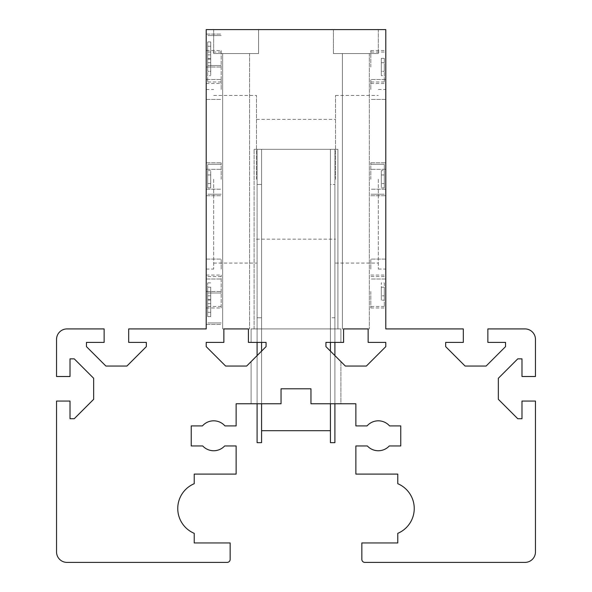 <?xml version="1.0" encoding="UTF-8"?>
<svg xmlns="http://www.w3.org/2000/svg" width="592" height="592" viewBox="0 0 592 592"><rect width="100%" height="100%" fill="white"/><g stroke="black" fill="none" stroke-linecap="round" stroke-linejoin="round"><path stroke-width="0.44" stroke-dasharray="2.96 2.22" d="M185.096 562.4L71.358 562.4L185.096 562.4M520.642 562.4L406.904 562.4L520.642 562.4M210.693 54.871L210.693 41.914L210.693 59.193L210.693 41.914L210.693 59.193L210.693 41.914L210.693 59.193L210.693 41.914L210.693 59.193L210.693 41.914L210.693 54.871L207.696 54.871L207.696 46.235L207.696 54.871L210.693 54.871L207.696 54.871L207.696 59.193L207.696 46.235L210.693 46.235L207.696 46.235L207.696 41.914L207.696 54.871L210.693 54.871L207.696 54.871L207.696 59.193L210.693 59.193L207.696 59.193L207.696 46.235L210.693 46.235L207.696 46.235L207.696 41.914L210.693 41.914L207.696 41.914L207.696 54.871L210.693 54.871L207.696 54.871L207.696 59.193L207.696 46.235L210.693 46.235L207.696 46.235L207.696 41.914L207.696 46.235L210.693 46.235L207.696 46.235L207.696 41.914L210.693 41.914L207.696 41.914L207.696 59.193L210.693 59.193L207.696 59.193L207.696 54.871L210.693 54.871L207.696 54.871L207.696 46.235L207.696 54.871L210.693 54.871L207.696 54.871L207.696 59.193L207.696 46.235L210.693 46.235L207.696 46.235L207.696 41.914L207.696 46.235L210.693 46.235L207.696 46.235L207.696 41.914L210.693 41.914L207.696 41.914L207.696 59.193L210.693 59.193L207.696 59.193L207.696 54.871L210.693 54.871M210.693 312.295L210.693 299.33L210.693 316.616L210.693 299.33L210.693 316.616L210.693 299.33L210.693 316.616L210.693 299.33L210.693 316.616L210.693 312.295L207.696 312.295L207.696 303.652L207.696 312.295L210.693 312.295L207.696 312.295L207.696 316.616L207.696 303.652L210.693 303.652L207.696 303.652L207.696 299.33L207.696 312.295L210.693 312.295L207.696 312.295L207.696 316.616L210.693 316.616L207.696 316.616L207.696 303.652L210.693 303.652L207.696 303.652L207.696 299.33L210.693 299.33L207.696 299.33L207.696 312.295L210.693 312.295L207.696 312.295L207.696 316.616L207.696 303.652L210.693 303.652L207.696 303.652L207.696 299.33L207.696 312.295L210.693 312.295M207.696 299.33L210.693 299.33L207.696 299.33L207.696 303.652L210.693 303.652L207.696 303.652L207.696 299.33M207.696 316.616L210.693 316.616L207.696 316.616L207.696 312.295L207.696 316.616M207.696 50.549L207.696 65.52L207.696 50.549M221.171 50.549L221.171 83.479L221.171 50.549L206.201 50.549L206.201 67.014L206.201 34.092L206.201 83.479L206.201 50.549M207.696 307.973L207.696 293.01L207.696 307.973M221.171 307.973L221.171 275.051L221.171 307.973L206.201 307.973L206.201 324.438L206.201 275.051L206.201 307.973M335.509 179.265L335.509 95.453L335.509 179.265M256.491 179.265L256.491 95.453L256.491 179.265M384.304 282.872L384.304 287.187L381.307 287.187L381.307 282.872L381.307 300.151L381.307 287.187L384.304 287.187L384.304 282.872L381.307 282.872M384.304 300.151L384.304 287.187L384.304 295.83L381.307 295.83L384.304 295.83L384.304 300.151L381.307 300.151M384.304 58.379L384.304 71.336L381.307 71.336L381.307 58.379L381.307 75.658L381.307 71.336L384.304 71.336L384.304 62.693L381.307 62.693L384.304 62.693L384.304 58.379L381.307 58.379M384.304 75.658L384.304 71.336L384.304 75.658L381.307 75.658M384.304 174.943L381.307 174.943L381.307 170.622L381.307 187.901L381.307 170.622L381.307 183.587L381.307 174.943L384.304 174.943L384.304 170.622L381.307 170.622L384.304 170.622L384.304 183.587L381.307 183.587L381.307 187.901L381.307 183.587L384.304 183.587L384.304 187.901L381.307 187.901L384.304 187.901L384.304 174.943L381.307 174.943L384.304 174.943L384.304 170.622L384.304 183.587L381.307 183.587L384.304 183.587L384.304 174.943M384.304 183.587L384.304 187.901L384.304 183.587M384.304 291.508L384.304 306.478L384.304 291.508M370.829 291.508L370.829 307.973L370.829 291.508M384.304 67.014L384.304 81.985L384.304 67.014M370.829 67.014L370.829 50.549L370.829 67.014M384.304 179.265L384.304 164.295L384.304 179.265M370.829 179.265L370.829 162.8L370.829 179.265M385.799 179.265L385.799 79.52L385.799 179.265M385.799 67.014L385.799 50.549L385.799 67.014M385.799 291.508L385.799 307.973L385.799 291.508M210.693 287.187L210.693 300.151L210.693 287.187L207.696 287.187L207.696 282.872L207.696 287.187L210.693 287.187M207.696 282.872L210.693 282.872M207.696 295.83L207.696 287.187L207.696 295.83L210.693 295.83L207.696 295.83L207.696 300.151L207.696 295.83M207.696 300.151L210.693 300.151M210.693 71.336L210.693 58.379L210.693 75.658L210.693 71.336L207.696 71.336L207.696 62.693L207.696 71.336L210.693 71.336M207.696 62.693L210.693 62.693L207.696 62.693L207.696 58.379L207.696 62.693M207.696 58.379L210.693 58.379M207.696 75.658L207.696 71.336L207.696 75.658L210.693 75.658M210.693 174.943L210.693 187.901L210.693 170.622L210.693 183.587L210.693 174.943L207.696 174.943L207.696 170.622L207.696 174.943L210.693 174.943L207.696 174.943L207.696 183.587L207.696 174.943L207.696 183.587L210.693 183.587L210.693 187.901L210.693 183.587L207.696 183.587L207.696 187.901L207.696 183.587L210.693 183.587L207.696 183.587L207.696 170.622L210.693 170.622L207.696 170.622L207.696 174.943L210.693 174.943M207.696 187.901L210.693 187.901L207.696 187.901L207.696 183.587L207.696 187.901M207.696 291.508L207.696 306.478L207.696 291.508M207.696 67.014L207.696 81.985L207.696 67.014M207.696 179.265L207.696 164.295L207.696 179.265M221.171 179.265L221.171 162.8L221.171 179.265M206.201 179.265L206.201 279.01L206.201 179.265M296 29.6L385.799 29.6L385.799 328.923L463.321 328.923L463.321 342.398L445.665 342.398L445.665 346.631L465.075 366.041L486.113 366.041L505.531 346.631L505.531 342.398L487.867 342.398L487.867 328.923L524.986 328.923A10.478 10.478 0 0 1 535.464 339.401L535.464 376.519L521.989 376.519L521.989 358.856L517.756 358.856L498.346 378.273L498.346 399.311L517.756 418.722L521.989 418.722L521.989 401.065L535.464 401.065L535.464 551.922A10.478 10.478 0 0 1 524.986 562.4L364.842 562.4A2.99 2.99 0 0 1 361.853 559.41L361.853 542.945L397.772 542.945L397.772 533.34A26.936 26.936 0 0 0 397.772 483.701L397.772 474.096L355.866 474.096L355.866 445.961L367.343 445.961A14.963 14.963 0 0 0 389.284 445.961L400.762 445.961L400.762 425.907L389.558 425.907A14.963 14.963 0 0 0 367.07 425.907L355.866 425.907L355.866 403.759L310.963 403.759L310.963 388.789L281.037 388.789L281.037 403.759L251.104 403.759L251.104 361.594L266.067 346.631L266.067 342.398L251.104 342.398L251.104 328.923L251.104 342.398L266.067 342.398L266.067 346.631L251.104 361.594L251.104 403.759L281.037 403.759L281.037 388.789L310.963 388.789L310.963 403.759L340.896 403.759L340.896 361.594L340.896 403.759L310.963 403.759L310.963 388.789L281.037 388.789L281.037 403.759L251.104 403.759L251.104 361.594L251.104 403.759L281.037 403.759L281.037 388.789L310.963 388.789L310.963 403.759L340.896 403.759L340.896 361.594L325.933 346.631L340.896 361.594L340.896 403.759L310.963 403.759L310.963 388.789L281.037 388.789L281.037 403.759L236.134 403.759L236.134 425.907L224.93 425.907A14.963 14.963 0 0 0 202.442 425.907L191.238 425.907L191.238 445.961L202.716 445.961A14.963 14.963 0 0 0 224.657 445.961L236.134 445.961L236.134 474.096L194.228 474.096L194.228 483.701A26.936 26.936 0 0 0 194.228 533.34L194.228 542.945L230.147 542.945L230.147 559.41A2.99 2.99 0 0 1 227.158 562.4L67.014 562.4A10.478 10.478 0 0 1 56.536 551.922L56.536 401.065L70.011 401.065L70.011 418.722L74.244 418.722L93.654 399.311L93.654 378.273L74.244 358.856L70.011 358.856L70.011 376.519L56.536 376.519L56.536 339.401A10.478 10.478 0 0 1 67.014 328.923L104.133 328.923L104.133 342.398L86.469 342.398L86.469 346.631L105.887 366.041L126.925 366.041L146.335 346.631L146.335 342.398L128.679 342.398L128.679 328.923L206.201 328.923L206.201 29.6L296 29.6M340.896 361.594L325.933 346.631L345.343 366.041L366.381 366.041L385.799 346.631L385.799 342.398L368.135 342.398L368.135 328.923L343.589 328.923L369.334 328.923L342.398 328.923L369.334 328.923L342.398 328.923L369.334 328.923L342.398 328.923L369.334 328.923L342.398 328.923L369.334 328.923L342.398 328.923L369.334 328.923L342.398 328.923L343.589 328.923L343.589 342.398L325.933 342.398L325.933 346.631L325.933 342.398L340.896 342.398L340.896 328.923L340.896 342.398L325.933 342.398L325.933 346.631L334.909 355.607L334.909 403.759M378.318 29.6L333.414 29.6L378.318 29.6L333.414 29.6L378.318 29.6L333.414 29.6L378.318 29.6L333.414 29.6L378.318 29.6L333.414 29.6L378.318 29.6L333.414 29.6L378.318 29.6L378.318 53.546L333.414 53.546L378.318 53.546L333.414 53.546L378.318 53.546L333.414 53.546L378.318 53.546L333.414 53.546L378.318 53.546L333.414 53.546L378.318 53.546L333.414 53.546L378.318 53.546L378.318 29.6M251.104 342.398L251.104 328.923L254.094 328.923L254.094 149.332L337.906 149.332L337.906 328.923L337.906 149.332L254.094 149.332L337.906 149.332L254.094 149.332L254.094 328.923L337.906 328.923L251.104 328.923L340.896 328.923L254.094 328.923L340.896 328.923L340.896 342.398L340.896 328.923L251.104 328.923L251.104 342.398L266.067 342.398L248.411 342.398L248.411 328.923L223.865 328.923L249.602 328.923L222.666 328.923L249.602 328.923L222.666 328.923L249.602 328.923L222.666 328.923L249.602 328.923L222.666 328.923L249.602 328.923L222.666 328.923L249.602 328.923L222.666 328.923L223.865 328.923L223.865 342.398L206.201 342.398L206.201 346.631L225.619 366.041L246.657 366.041L266.067 346.631L266.067 342.398L257.091 342.398L257.091 184.438L261.575 184.438L261.575 149.332L261.575 442.668L261.575 317.763L257.091 317.763L257.091 442.668L257.091 149.332L257.091 184.438L257.091 149.332L261.575 149.332L261.575 342.398M342.398 53.546L369.334 53.546L342.398 53.546L342.398 328.923L342.398 53.546L369.334 53.546L342.398 53.546L369.334 53.546L342.398 53.546L342.398 328.923L342.398 53.546L369.334 53.546L342.398 53.546L369.334 53.546L342.398 53.546L342.398 328.923L342.398 53.546L369.334 53.546L342.398 53.546M258.586 53.546L213.682 53.546L258.586 53.546L213.682 53.546L258.586 53.546L213.682 53.546L258.586 53.546L213.682 53.546L258.586 53.546L213.682 53.546L258.586 53.546L213.682 53.546L258.586 53.546L258.586 29.6L213.682 29.6L258.586 29.6L213.682 29.6L258.586 29.6L258.586 53.546L258.586 29.6L213.682 29.6L258.586 29.6L213.682 29.6L258.586 29.6L258.586 53.546L258.586 29.6L213.682 29.6L258.586 29.6L213.682 29.6L258.586 29.6L258.586 53.546M222.666 53.546L249.602 53.546L222.666 53.546L222.666 328.923L222.666 53.546L249.602 53.546L222.666 53.546L249.602 53.546L222.666 53.546L222.666 328.923L222.666 53.546L249.602 53.546L222.666 53.546L249.602 53.546L222.666 53.546L222.666 328.923L222.666 53.546L249.602 53.546L222.666 53.546M370.829 269.064L370.829 259.111L370.829 269.064M370.829 89.466L370.829 79.52L370.829 89.466M221.171 269.064L221.171 259.111L221.171 269.064M221.171 89.466L221.171 79.52L221.171 89.466M261.575 184.438L261.575 251.104L261.575 149.332L257.091 149.332L257.091 442.668L261.575 442.668L261.575 149.332L261.575 184.438L257.091 184.438L257.091 317.763L261.575 317.763L261.575 184.438M261.575 149.332L261.575 430.695L261.575 149.332L257.091 149.332L334.909 149.332L261.575 149.332M261.575 351.115L261.575 403.759M257.091 403.759L257.091 355.607L266.067 346.631L251.104 361.594M340.896 342.398L325.933 342.398L325.933 346.631L325.933 342.398L334.909 342.398L334.909 317.763L334.909 442.668L330.425 442.668L330.425 149.332L330.425 430.695L330.425 184.438L334.909 184.438L334.909 317.763L330.425 317.763L330.425 251.104L330.425 317.763L334.909 317.763L334.909 184.438L330.425 184.438L330.425 430.695L330.425 149.332L330.425 342.398M334.909 149.332L334.909 442.668L334.909 149.332M330.425 351.115L330.425 403.759M266.067 342.398L266.067 346.631L266.067 342.398M378.318 179.265L378.318 269.064L378.318 179.265M213.682 179.265L213.682 269.064L213.682 179.265M337.906 328.923L337.906 149.332L337.906 328.923M254.094 328.923L254.094 149.332L254.094 328.923M221.171 35.587L207.696 35.587L221.171 35.587M221.171 65.52L207.696 65.52L221.171 65.52M221.171 293.01L207.696 293.01L221.171 293.01M221.171 322.936L207.696 322.936L221.171 322.936M206.201 67.014L221.171 67.014L206.201 67.014M206.201 34.092L221.171 34.092L206.201 34.092M206.201 324.438L221.171 324.438L206.201 324.438M206.201 291.508L221.171 291.508L206.201 291.508M256.491 239.131L335.509 239.131M256.491 119.399L335.509 119.399M384.304 306.478L370.829 306.478M384.304 276.545L370.829 276.545M384.304 81.985L370.829 81.985M384.304 52.052L370.829 52.052M384.304 194.228L370.829 194.228L384.304 194.228M384.304 164.295L370.829 164.295L384.304 164.295M370.829 162.8L385.799 162.8L370.829 162.8M370.829 195.723L385.799 195.723L370.829 195.723M370.829 50.549L385.799 50.549M370.829 83.479L385.799 83.479M370.829 275.051L385.799 275.051M370.829 307.973L385.799 307.973M221.171 276.545L207.696 276.545M221.171 306.478L207.696 306.478M221.171 52.052L207.696 52.052M221.171 81.985L207.696 81.985M221.171 164.295L207.696 164.295L221.171 164.295M221.171 194.228L207.696 194.228L221.171 194.228M206.201 195.723L221.171 195.723L206.201 195.723M206.201 162.8L221.171 162.8L206.201 162.8M206.201 83.479L221.171 83.479M206.201 275.051L221.171 275.051M333.414 29.6L333.414 53.546L333.414 29.6M369.334 53.546L369.334 328.923L369.334 53.546M213.682 29.6L213.682 53.546L213.682 29.6M249.602 53.546L249.602 328.923L249.602 53.546M385.799 169.312L370.829 169.312L385.799 169.312M385.799 189.211L370.829 189.211L385.799 189.211M385.799 259.111L370.829 259.111L385.799 259.111M385.799 279.01L370.829 279.01L385.799 279.01M385.799 79.52L370.829 79.52L385.799 79.52M385.799 99.412L370.829 99.412L385.799 99.412M206.201 189.211L221.171 189.211L206.201 189.211M206.201 169.312L221.171 169.312L206.201 169.312M206.201 279.01L221.171 279.01L206.201 279.01M206.201 259.111L221.171 259.111L206.201 259.111M206.201 99.412L221.171 99.412L206.201 99.412M206.201 79.52L221.171 79.52L206.201 79.52M261.575 430.695L330.425 430.695M335.509 95.453L378.318 95.453M335.509 263.077L378.318 263.077M378.318 89.466L385.799 89.466M378.318 269.064L385.799 269.064M213.682 263.077L256.491 263.077M213.682 95.453L256.491 95.453M206.201 269.064L213.682 269.064M206.201 89.466L213.682 89.466"/><path stroke-width="0.89" d="M296 29.6L385.799 29.6L385.799 328.923L463.321 328.923L463.321 342.398L445.665 342.398L445.665 346.631L465.075 366.041L486.113 366.041L505.531 346.631L505.531 342.398L487.867 342.398L487.867 328.923L524.986 328.923A10.478 10.478 0 0 1 535.464 339.401L535.464 376.519L521.989 376.519L521.989 358.856L517.756 358.856L498.346 378.273L498.346 399.311L517.756 418.722L521.989 418.722L521.989 401.065L535.464 401.065L535.464 551.922A10.478 10.478 0 0 1 524.986 562.4L364.842 562.4A2.99 2.99 0 0 1 361.853 559.41L361.853 542.945L397.772 542.945L397.772 533.34A26.936 26.936 0 0 0 397.772 483.701L397.772 474.096L355.866 474.096L355.866 445.961L367.343 445.961A14.963 14.963 0 0 0 389.284 445.961L400.762 445.961L400.762 425.907L389.558 425.907A14.963 14.963 0 0 0 367.07 425.907L355.866 425.907L355.866 403.759L310.963 403.759L310.963 388.789L281.037 388.789L281.037 403.759L236.134 403.759L236.134 425.907L224.93 425.907A14.963 14.963 0 0 0 202.442 425.907L191.238 425.907L191.238 445.961L202.716 445.961A14.963 14.963 0 0 0 224.657 445.961L236.134 445.961L236.134 474.096L194.228 474.096L194.228 483.701A26.936 26.936 0 0 0 194.228 533.34L194.228 542.945L230.147 542.945L230.147 559.41A2.99 2.99 0 0 1 227.158 562.4L67.014 562.4A10.478 10.478 0 0 1 56.536 551.922L56.536 401.065L70.011 401.065L70.011 418.722L74.244 418.722L93.654 399.311L93.654 378.273L74.244 358.856L70.011 358.856L70.011 376.519L56.536 376.519L56.536 339.401A10.478 10.478 0 0 1 67.014 328.923L104.133 328.923L104.133 342.398L86.469 342.398L86.469 346.631L105.887 366.041L126.925 366.041L146.335 346.631L146.335 342.398L128.679 342.398L128.679 328.923L206.201 328.923L206.201 29.6L296 29.6M368.135 328.923L343.589 328.923L343.589 342.398L325.933 342.398L325.933 346.631L345.343 366.041L366.381 366.041L385.799 346.631L385.799 342.398L368.135 342.398L368.135 328.923M248.411 328.923L223.865 328.923L223.865 342.398L206.201 342.398L206.201 346.631L225.619 366.041L246.657 366.041L266.067 346.631L266.067 342.398L248.411 342.398L248.411 328.923M261.575 342.398L261.575 351.115M261.575 403.759L261.575 442.668L257.091 442.668L257.091 403.759M251.104 361.594L257.091 355.607L257.091 342.398L251.104 342.398M330.425 342.398L330.425 351.115M330.425 403.759L330.425 442.668L334.909 442.668L334.909 403.759M340.896 361.594L334.909 355.607L334.909 342.398L340.896 342.398M261.575 430.695L330.425 430.695"/></g></svg>
